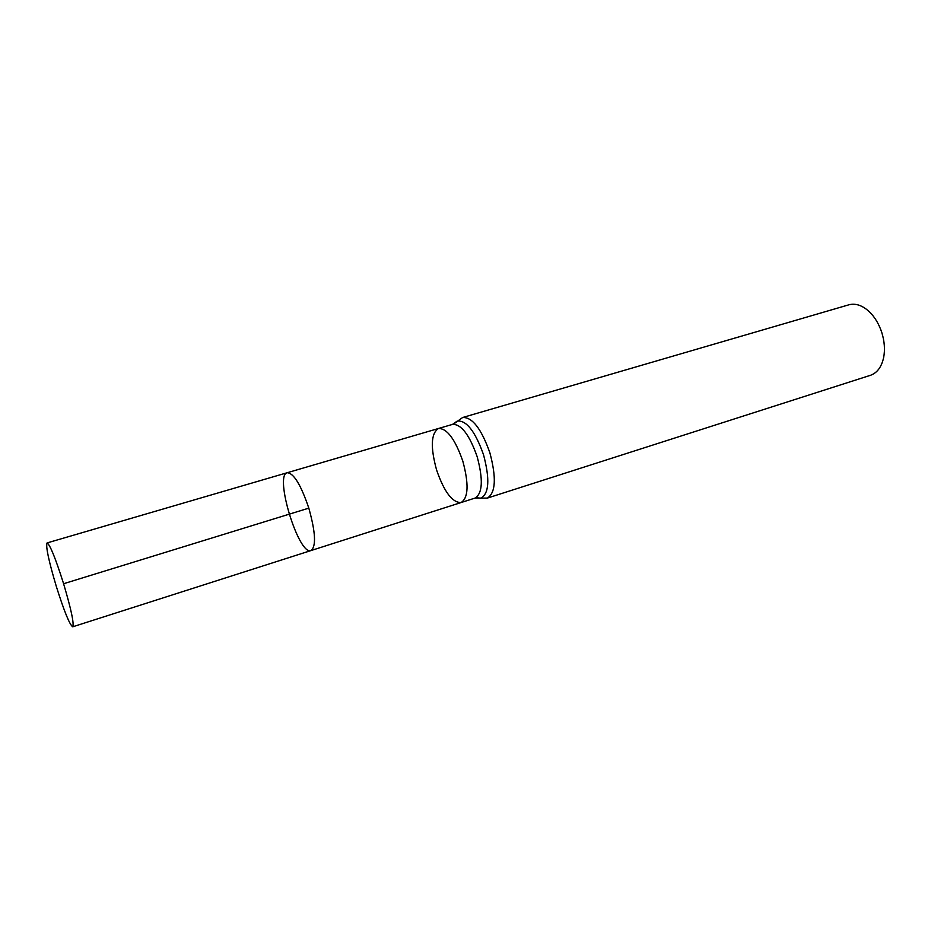 <?xml version="1.0" encoding="UTF-8"?>
<svg xmlns="http://www.w3.org/2000/svg" width="931" height="931" viewBox="0 0 931 931"><rect width="100%" height="100%" fill="white"/><g stroke="black" fill="none" stroke-linecap="round" stroke-linejoin="round"><path stroke-width="1.4" d="M287.214 472.727L452.536 424.385C461.206 424.001 469.41 434.754 477.149 456.644C483.294 479.546 482.607 493.36 475.089 498.062L461.089 502.542C452.35 502.728 444.18 491.894 436.604 470.039C430.366 447.264 430.972 433.427 438.431 428.516C446.915 428.202 455.038 439.036 462.788 461.031C468.98 484.039 468.421 497.876 461.089 502.542L311.035 550.547C316.307 546.427 315.574 532.288 308.813 508.14C300.934 484.888 293.731 473.088 287.214 472.727C274.005 475.089 298.758 555.982 311.035 550.547C316.307 546.427 315.574 532.288 308.813 508.14C300.934 484.888 293.731 473.088 287.214 472.727L47.062 542.936C45.631 546.45 48.726 560.974 56.337 586.495C64.204 611.388 69.662 624.817 72.723 626.796C74.236 623.7 71.14 609.165 63.436 583.213C55.406 557.96 49.948 544.53 47.062 542.936M462.637 417.507C472.285 417.03 481.35 428.76 489.846 452.699C496.549 477.778 495.699 492.906 487.309 498.108L870.404 375.321C877.142 372.959 881.552 367.012 883.659 357.492C885.125 349.719 884.531 341.479 881.866 332.774C879.167 324.442 875.14 317.576 869.775 312.164C862.711 305.449 855.729 303.006 848.816 304.821L462.637 417.507L453.909 423.861M308.813 508.14L63.587 583.737M476.521 497.736L480.838 498.19C489.124 493.663 490.009 479.151 483.503 454.665C475.182 431.309 466.419 420.102 457.226 421.068L452.536 424.385M487.309 498.108L475.089 498.062M311.035 550.547L72.723 626.796"/></g></svg>
